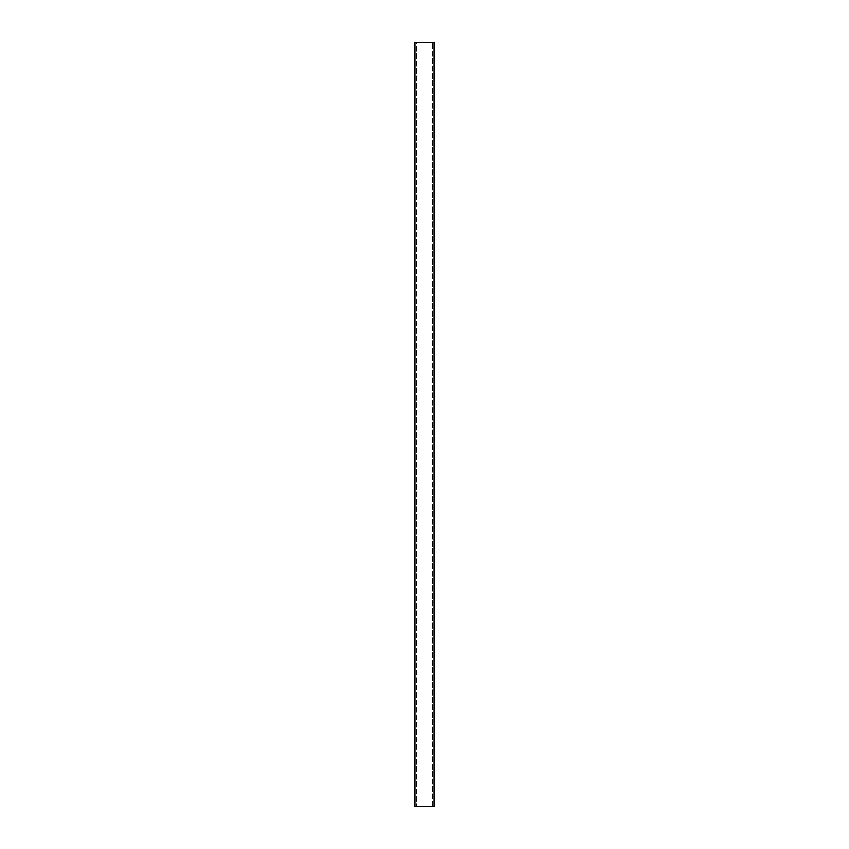 <?xml version="1.0" encoding="UTF-8"?>
<svg xmlns="http://www.w3.org/2000/svg" width="849" height="849" viewBox="0 0 849 849"><rect width="100%" height="100%" fill="white"/><g stroke="black" fill="none" stroke-linecap="round" stroke-linejoin="round"><path stroke-width="0.64" stroke-dasharray="4.25 3.18" d="M414.949 806.55L434.051 806.55L434.051 42.45L414.949 42.45L414.949 806.55M416.477 806.55L432.523 806.55L416.477 806.55L416.477 42.45L432.523 42.45L416.477 42.45L416.477 806.55M432.523 806.55L432.523 42.45L432.523 806.55"/><path stroke-width="1.27" d="M434.051 806.55L414.949 806.55L414.949 42.45L434.051 42.45L434.051 806.55"/></g></svg>
